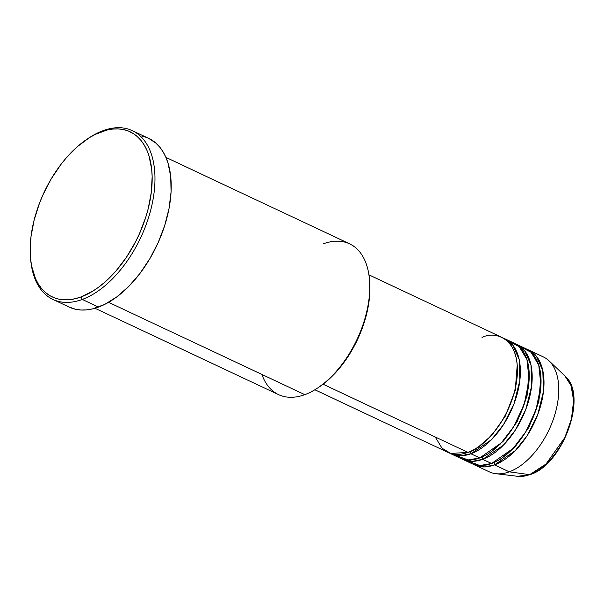 <?xml version="1.0" encoding="UTF-8"?>
<svg xmlns="http://www.w3.org/2000/svg" width="604" height="604" viewBox="0 0 604 604"><rect width="100%" height="100%" fill="white"/><g stroke="black" fill="none" stroke-linecap="round" stroke-linejoin="round"><path stroke-width="0.91" d="M500.58 443.615L500.573 444.023M474.54 464.891L489.3 471.83A63.503 36.149 -64.8 0 0 509.278 471.83L529.633 474.661A1.986 1.412 69.8 0 0 530.161 474.601A1.986 1.412 -110.2 0 1 529.633 474.661L517.688 476.314A56.451 32.133 -64.8 0 0 529.633 474.661L509.278 471.83A63.503 36.149 115.2 0 1 495.839 473.687L517.688 476.314L530.153 474.608C563.132 464.559 588.311 395.039 564.914 375.93L571.037 385.586L573.619 400.588L571.437 419.033L564.868 437.507L546.039 464L529.633 474.661A56.451 32.133 -64.8 0 0 568.606 428.5A56.451 32.133 -64.8 0 0 564.914 375.93L548.961 360.769A63.503 36.149 115.2 0 1 553.113 419.908A63.503 36.149 115.2 0 1 509.278 471.83L494.517 464.884A1.986 1.412 69.8 0 0 493.657 462.656A1.986 1.412 -110.2 0 1 494.517 464.884A63.503 36.149 115.2 0 1 474.54 464.891A63.503 36.149 115.2 0 1 473.091 464.136L484.242 466.915L494.517 464.884L509.278 471.83A63.503 36.149 -64.8 0 0 554.925 414.367A63.503 36.149 -64.8 0 0 543.366 356.911L528.606 349.973A63.503 36.149 115.2 0 1 540.165 407.421A63.503 36.149 115.2 0 1 494.517 464.884L515.152 450.758L527.179 435.635L537.651 414.865L543.479 391.46L542.8 370.584L536.45 356.284L527.096 349.331A63.503 36.149 115.2 0 1 528.606 349.973M500.897 461.909L500.006 459.297M314.865 389.769L447.964 452.388A63.503 36.149 -64.8 0 0 467.941 452.381C479.901 450.184 511.052 422.264 516.843 379.523C521.494 337.206 494.578 330.66 482.052 337.47M517.228 364.967L515.242 390.463L505.337 416.111L491.807 435.303L478.836 446.56L491.807 435.303L505.337 416.111L515.242 390.463L517.228 364.967M450.916 453.778L459.78 457.945A63.503 36.149 -64.8 0 0 479.757 457.938L470.894 453.77A63.503 36.149 115.2 0 0 516.541 396.307A63.503 36.149 115.2 0 0 504.982 338.859A63.503 36.149 115.2 0 0 503.479 338.225L512.834 345.178L519.176 359.471L519.863 380.354L514.034 403.751L503.555 424.521L491.535 439.644L470.894 453.77A1.986 1.412 69.8 0 0 470.04 451.543A1.986 1.412 -110.2 0 1 470.894 453.77A63.503 36.149 115.2 0 1 450.916 453.778A63.503 36.149 115.2 0 1 449.474 453.023L460.618 455.801L470.894 453.77L479.757 457.938L501.343 442.838L513.808 426.477L524.204 404.257L529.119 379.999L526.952 359.546L519.266 346.719L509.164 341.471M529.036 370.524L527.05 396.02L517.145 421.668L503.623 440.86L490.652 452.117L503.623 440.86L517.145 421.668L527.05 396.02L529.036 370.524M462.732 459.334L471.588 463.502A63.503 36.149 -64.8 0 0 491.565 463.494L482.709 459.327A63.503 36.149 115.2 0 0 528.357 401.864A63.503 36.149 115.2 0 0 516.79 344.416A63.503 36.149 115.2 0 0 515.288 343.774L524.642 350.735L530.991 365.027L531.671 385.903L525.842 409.308L515.371 430.078L503.343 445.201L482.709 459.327A1.986 1.412 69.8 0 0 481.849 457.1A1.986 1.412 -110.2 0 1 482.709 459.327A63.503 36.149 115.2 0 1 462.732 459.334A63.503 36.149 115.2 0 1 461.282 458.579L472.434 461.358L482.709 459.327L491.565 463.494L513.151 448.394L525.616 432.034L536.012 409.814L540.927 385.556L538.76 365.103L531.082 352.275L520.973 347.028M521.886 349.595L524.249 350.244M540.844 376.081L538.859 401.577L528.953 427.224L515.431 446.416L502.46 457.673L515.431 446.416L528.953 427.224L538.859 401.577L540.844 376.081M94.971 308.251L278.61 394.646A83.344 47.444 -64.8 0 0 304.831 394.639A83.344 47.444 115.2 0 1 261.894 374.442M30.578 258.633L30.736 260.294A93.265 53.092 -64.8 0 0 82.287 299.441L81.034 296.949A91.279 51.967 115.2 0 1 30.578 258.633A91.279 51.967 115.2 0 1 86.651 139.448A91.279 51.967 115.2 0 1 101.313 131.77L103.012 130.668A93.265 53.092 -64.8 0 0 88.025 138.512L86.651 139.448M435.235 436.994L442.007 448.191L450.765 453.461L467.941 452.381L323.042 384.212L467.941 452.381A63.503 36.149 -64.8 0 0 513.589 394.918A63.503 36.149 -64.8 0 0 502.03 337.47L368.923 274.85M323.344 243.82A83.344 47.444 115.2 0 1 369.414 278.799A83.344 47.444 115.2 0 1 318.217 387.625A83.344 47.444 115.2 0 1 304.831 394.639L108.592 302.317L304.831 394.639A83.344 47.444 -64.8 0 0 364.74 319.222A83.344 47.444 -64.8 0 0 349.565 243.812L165.934 157.425M52.948 299.448L69.188 307.089A93.265 53.092 -64.8 0 0 98.528 307.081L82.287 299.441A93.265 53.092 115.2 0 1 52.948 299.448A93.265 53.092 115.2 0 1 30.661 259.456M87.338 138.988A93.265 53.092 115.2 0 1 103.012 130.668A93.265 53.092 115.2 0 1 132.352 130.66A93.265 53.092 115.2 0 1 149.331 215.047A93.265 53.092 115.2 0 1 82.287 299.441L98.528 307.081A93.265 53.092 -64.8 0 0 165.572 222.68A93.265 53.092 -64.8 0 0 148.592 138.301L132.352 130.66M467.405 460.89L479.886 465.503L491.565 463.494A63.503 36.149 -64.8 0 0 537.213 406.031A63.503 36.149 -64.8 0 0 525.646 348.584L516.79 344.416M555.114 453.846L560.935 445.171L565.835 435.688L569.632 425.76L572.169 415.771M81.034 296.949L92.963 291.045L98.928 286.968L104.824 282.189L116.157 270.735L126.538 257.108L135.553 241.834L139.441 233.763L145.791 217.146L148.191 208.757L151.325 192.215L152.148 176.534L151.68 169.196L148.999 155.9L146.817 150.064L144.107 144.847L140.875 140.302L137.168 136.466L133.023 133.386L128.471 131.083L123.563 129.581L118.339 128.894L112.857 129.037L107.165 129.996L95.372 134.337L89.384 137.674L77.523 146.53L66.191 157.991L60.853 164.56L51.106 179.078L42.907 194.956L39.479 203.208L34.156 219.962L31.023 236.504L30.2 252.193L30.668 259.524L31.718 266.424L35.523 278.655L38.241 283.872L41.472 288.418L45.172 292.253L49.324 295.333L53.877 297.636L58.784 299.139L64.009 299.826L69.49 299.682L75.183 298.723L81.034 296.949L82.287 299.441A93.265 53.092 -64.8 0 0 154.111 192.434A93.265 53.092 -64.8 0 0 103.012 130.668L101.313 131.77A91.279 51.967 115.2 0 1 151.325 192.215A91.279 51.967 115.2 0 1 81.034 296.949M148.539 138.278L155.885 143.11L159.675 147.029L162.967 151.672L165.745 157.002L167.972 162.959L170.706 176.549L171.068 191.906L169.037 208.448L164.696 225.541L158.203 242.521L149.822 258.738L139.864 273.574L128.72 286.455L116.814 296.881L104.598 304.461L92.555 308.893L86.734 309.875L81.132 310.018L75.794 309.316L69.135 307.066M141.978 136.074L146.998 137.606M318.217 387.625L319.599 386.688A81.359 46.319 -64.8 0 0 369.572 280.46L369.807 293.068L368.032 307.496L364.242 322.408L358.587 337.221L351.271 351.369L342.589 364.31L332.864 375.545L327.73 380.384L319.531 386.734M455.597 455.333L468.077 459.946L479.757 457.938A63.503 36.149 -64.8 0 0 525.397 400.475A63.503 36.149 -64.8 0 0 513.838 343.027L504.982 338.859M510.116 344.084L512.449 344.703M369.414 278.799L369.572 280.46M464.597 453.438L465.737 455.242"/></g></svg>
